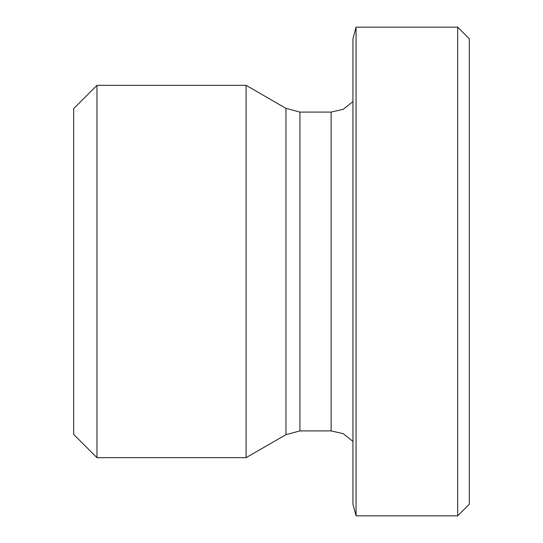 <?xml version="1.0" encoding="UTF-8"?>
<svg xmlns="http://www.w3.org/2000/svg" width="543" height="543" viewBox="0 0 543 543"><rect width="100%" height="100%" fill="white"/><g stroke="black" fill="none" stroke-linecap="round" stroke-linejoin="round"><path stroke-width="0.81" d="M285.964 434.651L285.964 108.349L246.088 85.326L246.088 457.674L285.964 434.651L299.926 430.911L299.926 112.089L331.128 112.089L331.128 430.911L343.237 433.674L352.95 441.411M356.065 27.15L352.95 38.784L352.95 504.216L356.065 515.85L356.065 27.15L457.674 27.15L457.674 515.85L469.308 504.216L469.308 38.784L457.674 27.15M96.966 85.326L73.692 108.6L73.692 434.4L96.966 457.674L96.966 85.326L246.088 85.326M285.964 108.349L299.926 112.089M299.926 430.911L331.128 430.911M331.128 112.089L343.237 109.326L352.95 101.589M96.966 457.674L246.088 457.674M356.065 515.85L457.674 515.85"/></g></svg>
